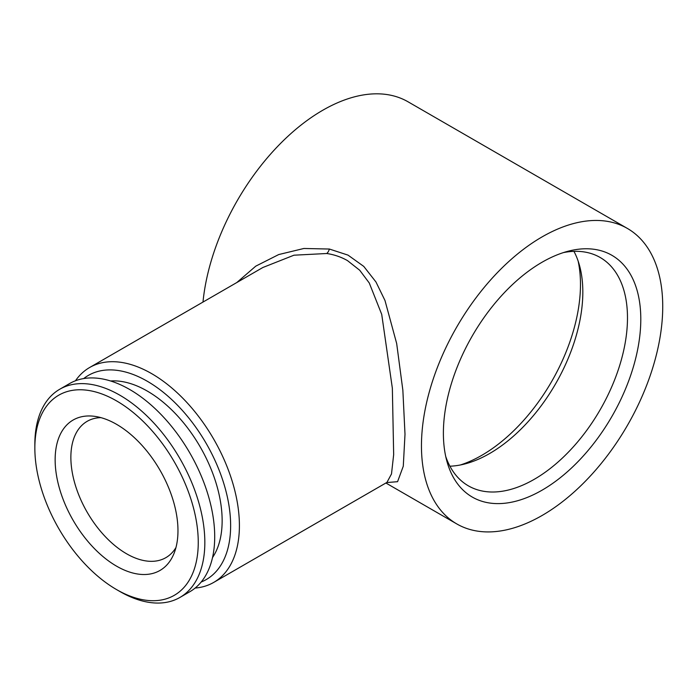 <?xml version="1.0" encoding="UTF-8"?>
<svg xmlns="http://www.w3.org/2000/svg" width="697" height="697" viewBox="0 0 697 697"><rect width="100%" height="100%" fill="white"/><g stroke="black" fill="none" stroke-linecap="round" stroke-linejoin="round"><path stroke-width="1.05" d="M116.556 424.325A86.855 50.149 60 0 1 173.928 553.671A86.855 50.149 60 0 1 116.556 566.156A86.855 50.149 60 0 1 56.161 473.237A86.855 50.149 60 0 1 94.644 416.344A86.855 50.149 60 0 1 116.556 424.325M175.949 547.572A78.709 45.444 60 0 1 165.877 557.652A78.709 45.444 60 0 1 126.523 553.749A78.709 45.444 60 0 1 70.867 457.354A78.709 45.444 60 0 1 87.169 421.319A78.709 45.444 60 0 1 100.926 417.642M119.84 591.483L116.556 589.584A115.545 66.712 60 0 1 34.85 448.066A115.545 66.712 60 0 1 116.556 400.897A115.545 66.712 60 0 1 198.253 542.414A115.545 66.712 60 0 1 116.556 589.584L119.84 591.483A120.198 69.395 60 0 0 179.939 597.434L189.811 591.736A120.198 69.395 60 0 0 208.237 495.419A120.198 69.395 60 0 0 129.712 389.501A120.198 69.395 60 0 0 69.613 383.55L59.742 389.248A120.198 69.395 60 0 1 119.84 395.199A120.198 69.395 60 0 1 198.366 501.117A120.198 69.395 60 0 1 179.939 597.434M34.85 448.066L34.85 444.268A120.198 69.395 60 0 1 59.742 389.248M212.533 557.53A105.848 61.118 -120 0 0 147.285 391.069A105.848 61.118 -120 0 0 110.605 380.98M460.438 464.96A139.583 80.591 120 0 0 481.775 455.333A139.583 80.591 120 0 0 578.144 261.087M449.922 466.197A131.829 76.112 120 0 0 464.977 463.923A131.829 76.112 120 0 0 489.608 453.529A131.829 76.112 120 0 0 579.512 265.54A131.829 76.112 120 0 0 573.953 251.356M445.731 456.474A131.829 76.112 120 0 0 468.349 485.835A131.829 76.112 120 0 0 534.268 479.309A131.829 76.112 120 0 0 620.391 363.137A131.829 76.112 120 0 0 600.178 257.498A131.829 76.112 120 0 0 563.437 252.593M542.092 490.165A139.583 80.591 120 0 0 639.916 334.908A139.583 80.591 120 0 0 568.177 251.208A139.583 80.591 120 0 0 542.092 262.22A139.583 80.591 120 0 0 446.899 461.266A139.583 80.591 120 0 0 542.092 490.165M83.701 378.558A117.871 68.053 60 0 1 147.285 381.25A117.871 68.053 60 0 1 225.54 489.538A117.871 68.053 60 0 1 201.172 582.03M75.468 380.771A124.075 71.634 60 0 1 89.634 367.511A124.075 71.634 60 0 1 151.676 373.653A124.075 71.634 60 0 1 232.728 482.995A124.075 71.634 60 0 1 213.709 582.413A124.075 71.634 60 0 1 195.143 588.059M213.709 582.413L386.94 482.402L391.496 473.943L393.666 454.61L392.35 388.203L381.721 314.391L369.279 283.008L359.722 270.253L347.481 260.608C341.129 256.993 334.22 254.623 326.754 253.508L293.968 255.198L262.865 267.5L89.634 367.511M236.788 282.555L255.782 266.141L278.713 254.562L303.875 248.48L329.385 249.038L348.012 255.119L363.764 266.402L375.962 281.98L384.997 300.529L396.671 343.508L402.857 390.224L405.001 434.248L403.284 466.197L397.569 481.688L386.652 482.568M627.396 228.442A170.608 98.495 -60 0 1 653.551 365.15A170.608 98.495 -60 0 1 542.092 515.484A170.608 98.495 -60 0 1 456.796 523.935A170.608 98.495 -60 0 1 430.641 387.227A170.608 98.495 -60 0 1 542.092 236.893A170.608 98.495 -60 0 1 627.396 228.442L408.059 101.806A170.608 98.495 120 0 0 322.755 110.257A170.608 98.495 120 0 0 202.984 302.071M329.385 249.038A7.754 4.234 -80.8 0 1 326.754 253.508M385.894 483.004L456.796 523.935"/></g></svg>
